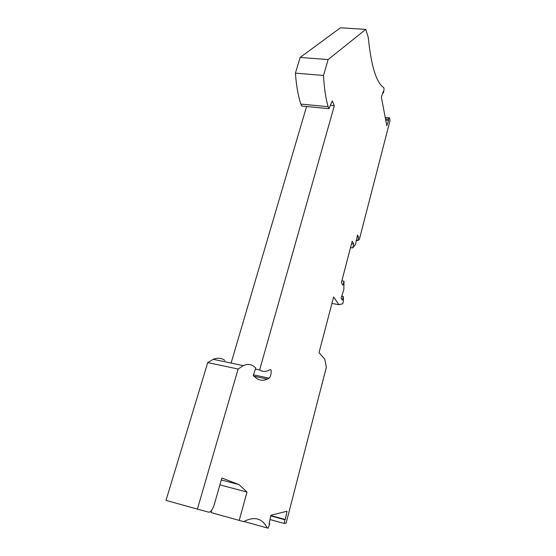 <?xml version="1.0" encoding="UTF-8"?>
<svg xmlns="http://www.w3.org/2000/svg" width="556" height="556" viewBox="0 0 556 556"><rect width="100%" height="100%" fill="white"/><g stroke="black" fill="none" stroke-linecap="round" stroke-linejoin="round"><path stroke-width="0.83" d="M353.699 244.021L352.692 247.906L355.479 244.536L357.515 234.973L358.606 237.148L357.703 240.644L359.322 239.532L389.992 120.708L389.457 117.823L388.352 119.137L388.575 120.325L386.809 125.732L381.36 97.161L383.223 91.629L383.466 92.915L384.085 88.918L383.668 87.542C376.266 82.538 371.137 65.858 368.28 37.495L365.778 29.371L328.137 59.561L323.516 75.456C324.169 87.931 325.698 98.342 328.116 106.676L328.985 108.677L332.286 100.914L334.316 105.772L259.617 369.962C262.39 371.755 265.4 371.901 268.631 370.393L270.021 369.657C272.113 368.489 271.14 377.065 269.062 378.156L267.339 379.095C263.342 380.971 259.666 380.631 256.302 378.08L253.237 375.682L255.725 367.912L254.141 366.612C251.076 364.11 247.455 363.784 243.271 365.639L238.128 369.045L197.387 509.115L208.715 512.173L209.807 512.006C211.607 510.881 213.136 508.267 214.387 504.174L221.865 477.972L239.004 484.617L246.996 492.06L239.205 520.402L243.806 521.639L245.008 520.986C254.968 516.26 262.383 518.588 267.255 527.964L268.117 528.2L269.792 523.815L269.048 524.016L270.89 515.259L287.007 511.228L285.291 519.506L284.63 519.686L284.526 523.537L286.138 523.071L326.358 367.252L324.78 359.12L319.026 352.678L333.635 296.96L338.91 304.681L342.739 303.778L343.476 300.942L343.267 296.466L342.322 300.122L341.106 298.28L343.851 289.405L344.032 281.225L342.996 285.228L341.384 282.656L352.205 241.165L353.699 244.021L351.545 243.695M356.111 240.407L357.703 240.644M328.137 59.561L300.164 57.442L340.411 27.8L365.778 29.371M300.164 57.442L295.41 73.142L323.516 75.456M295.41 73.142C296.306 85.492 298.12 95.806 300.852 104.083L301.818 106.071L328.985 108.677M328.116 106.676L300.852 104.083M334.316 105.772L330.382 105.397M306.565 106.53L231.108 363.075M259.617 369.962L255.357 369.059M358.606 237.148L357.015 236.912M238.128 369.045L207.742 362.575L213.226 359.308C217.695 357.543 221.594 357.932 224.93 360.476M207.742 362.575L166.008 500.379L197.387 509.115M211.815 509.991L211.078 512.569L239.205 520.402M239.004 484.617L221.295 479.96M246.996 492.06L219.898 484.874M388.575 120.325L385.725 120.04M385.496 118.859L388.352 119.137M267.255 527.964L244.035 521.507M383.466 92.915L382.813 92.859M385.225 117.406L389.457 117.823M269.792 523.815L269.132 523.634M284.63 519.686L270.758 515.905M270.828 515.558L285.291 519.506M284.526 523.537L269.987 519.554M338.91 304.681L331.939 303.444M341.648 296.181L343.267 296.466M352.692 247.906L350.53 247.58M344.032 281.225L341.857 280.863M269.062 378.156L253.515 374.827M267.339 379.095L253.918 376.217M243.271 365.639L213.226 359.308"/></g></svg>
